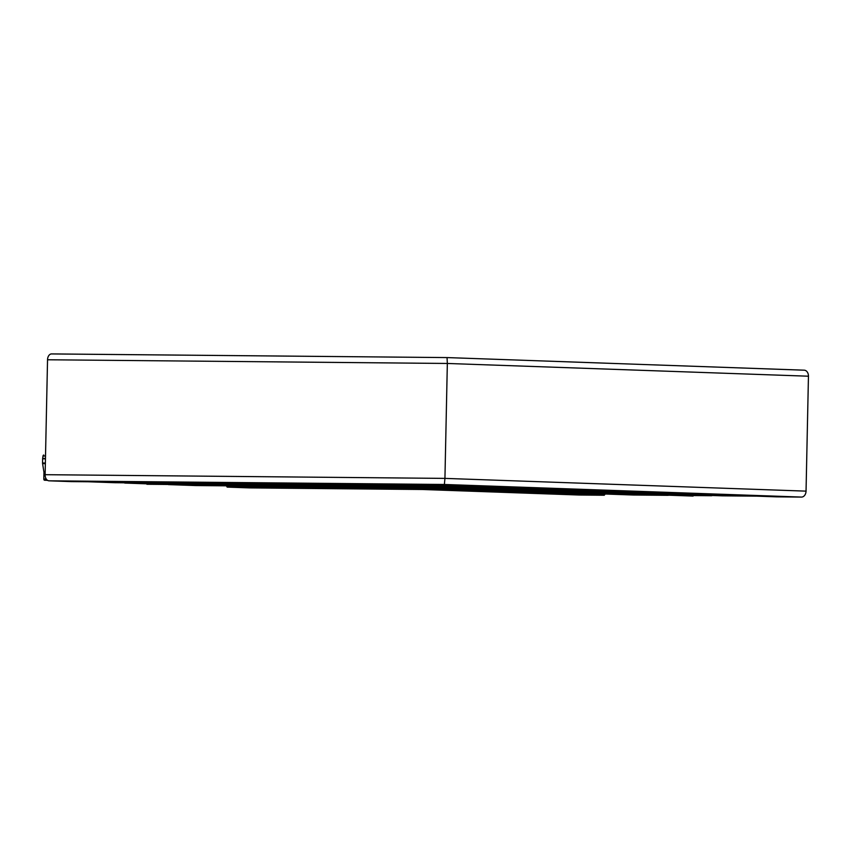 <?xml version="1.0" encoding="UTF-8"?>
<svg xmlns="http://www.w3.org/2000/svg" width="851" height="851" viewBox="0 0 851 851"><rect width="100%" height="100%" fill="white"/><g stroke="black" fill="none" stroke-linecap="round" stroke-linejoin="round"><path stroke-width="1.28" d="M249.769 487.9A5.989 4.01 -89.5 0 1 249.705 487.9A5.989 4.01 -89.5 0 1 249.63 487.9L227.164 487.102L425.287 488.942L422.883 489.495L425.287 488.942L425.404 487.676L425.287 488.942L604.242 495.25L579.361 495.027A5.989 4.446 92 0 1 579.276 495.016A5.989 4.446 92 0 1 579.191 495.016M49.018 480.815L71.484 481.613L441.967 485.038L444.382 484.474L49.018 480.815A5.989 4.01 -89.5 0 1 45.124 474.688L47.539 359.771A5.989 4.01 -89.5 0 1 51.603 353.92A5.989 4.01 -89.5 0 1 51.677 353.931L447.041 357.58L447.339 363.462L447.041 357.58L804.131 370.185A5.989 4.446 92 0 1 804.216 370.185A5.989 4.446 92 0 1 808.45 376.206L447.339 363.462L47.539 359.771M45.124 474.688L444.935 478.39L447.339 363.462L444.935 478.39L444.382 484.474L441.967 485.038L776.601 496.846L801.472 497.08L444.382 484.474L444.935 478.39L806.046 491.133L808.45 376.206M249.63 487.9L422.862 489.495M146.915 484.272L433.882 486.932L693.086 496.069L433.882 486.932L433.999 485.666L433.882 486.932L146.915 484.272L146.117 483.006M227.164 487.102L226.355 485.836M806.046 491.133A5.989 4.446 92 0 1 801.472 497.08M605.189 494.016L604.242 495.25M694.033 494.835L693.086 496.069M437.074 484.996L434.17 485.666L437.074 484.996M115.247 482.719A1.202 0.798 -89.5 0 1 115.225 482.719L88.164 481.762M47.528 480.336L44.603 480.23A1.202 0.798 -89.5 0 1 43.816 479.007L43.954 472.454A1.202 0.798 90.5 0 0 43.933 472.145L42.593 463.614A2.393 1.606 -89.5 0 1 42.55 462.997L42.635 458.806A2.393 1.606 -89.5 0 1 42.667 458.391L43.007 456.008A1.202 0.798 -89.5 0 1 43.816 455.04L43.805 455.04M115.225 482.719A1.202 0.798 -89.5 0 1 115.215 482.719L434.17 485.666L722.254 495.835A1.202 0.894 92 0 1 722.222 495.835L434.17 485.666L115.225 482.719M168.413 484.602L195.464 485.549A1.202 0.798 -89.5 0 1 195.475 485.549L425.574 487.676L428.468 487.006L425.564 487.676L633.41 495.016A1.202 0.894 92 0 1 633.378 495.016M712.159 495.473A1.202 0.894 92 0 1 711.596 495.739L693.469 495.569M668.258 495.335L633.41 495.016L425.574 487.676L195.475 485.549M146.638 483.825L124.842 483.06A1.202 0.798 -89.5 0 1 124.374 482.804M757.103 496.154L722.254 495.835M249.705 487.9L422.873 489.506L579.361 495.027M47.411 480.251L44.603 480.23M43.816 479.007L46.252 479.028M45.177 472.465L43.954 472.454M43.933 472.145L45.177 472.156M45.358 463.635L42.593 463.614M45.465 458.827L42.635 458.806M42.55 462.997L45.369 463.018M42.667 458.391L45.465 458.412M45.518 456.03L43.007 456.008M711.596 495.739L693.82 495.112M146.276 483.262L124.842 483.06M804.216 370.185L447.041 357.58L51.603 353.92M422.873 489.506L579.276 495.016"/></g></svg>
